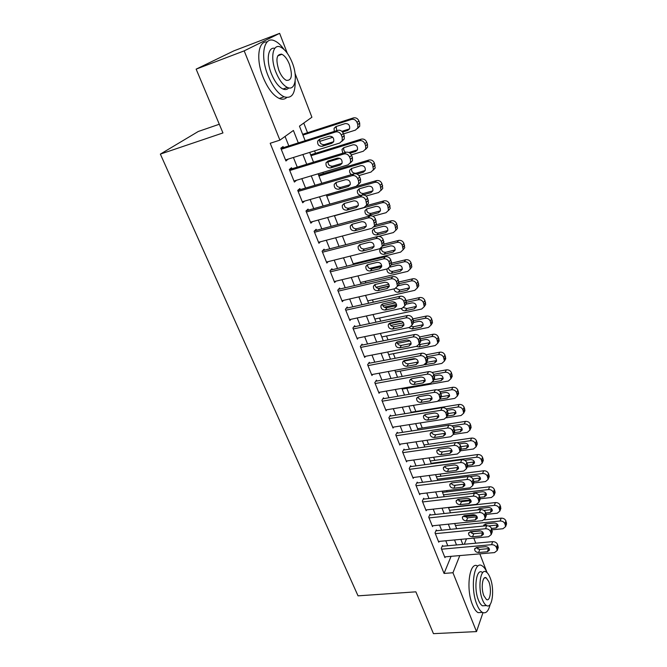<?xml version="1.0" encoding="UTF-8"?>
<svg xmlns="http://www.w3.org/2000/svg" width="667" height="667" viewBox="0 0 667 667"><rect width="100%" height="100%" fill="white"/><g stroke="black" fill="none" stroke-linecap="round" stroke-linejoin="round"><path stroke-width="1" d="M219.301 124.245L198.299 131.466L160.355 154.11L358.037 595.848L415.866 591.829L433.45 633.65L476.505 631.599L452.96 572.745L459.796 555.578M160.355 154.11L222.953 132.941L196.14 69.143L233.892 50.85L279.64 33.35L287.294 53.243M295.064 73.453L311.906 117.234L299.458 126.138L305.144 140.704M447.048 491.846L446.582 490.629M440.979 476.205L440.145 474.062M434.817 460.355L433.617 457.262M428.573 444.289L426.988 440.212M422.244 427.997L420.268 422.911M415.824 411.481L413.448 405.353M409.154 394.305L406.82 388.294M402.209 376.43L400.142 371.11M395.164 358.296L393.372 353.677M388.011 339.878L386.501 335.993M380.749 321.186L379.523 318.042M373.37 302.209L372.453 299.833M365.883 282.933L365.274 281.357M358.279 263.348L357.979 262.598M323.412 173.603L322.928 172.361M315.524 153.327L314.574 150.875M307.52 132.725L303.768 123.053M471.369 531.816L472.028 533.525M473.795 538.127L475.746 543.196M477.372 547.432L478.056 549.208M479.84 553.852L486.827 572.003M442.846 546.215L442.538 545.439L441.271 548.424L444.964 557.654L445.306 556.828M436.652 530.724L436.343 529.94L435.034 532.883L438.786 542.238L439.153 541.396M430.373 515.016L430.057 514.224L428.714 517.125L432.516 526.605L432.908 525.746M424.012 499.091L423.687 498.282L422.311 501.142L426.163 510.755L426.58 509.88M417.55 482.933L417.225 482.124L415.808 484.934L419.718 494.689L420.16 493.788M411.005 466.558L410.672 465.733L409.221 468.492L413.19 478.389L413.657 477.464M404.36 449.942L404.027 449.108L402.534 451.817L406.562 461.856L407.062 460.905M397.624 433.091L397.282 432.241L395.756 434.901L399.833 445.081L400.375 444.105M390.787 415.991L390.437 415.124L388.869 417.742L393.013 428.064L393.597 427.063M383.85 398.641L383.5 397.765L381.891 400.325L386.093 410.805L386.727 409.771M376.813 381.04L376.455 380.148L374.804 382.65L379.064 393.288L379.748 392.221M369.668 363.173L369.31 362.273L367.617 364.716L371.944 375.513L372.678 374.412M362.414 345.039L362.056 344.13L360.313 346.507L364.707 357.462L365.516 356.328M355.061 326.638L354.686 325.704L352.901 328.031L357.362 339.153L358.246 337.969M347.59 307.954L347.215 307.012L345.381 309.263L349.908 320.56L350.875 319.335M340.003 288.978L339.62 288.027L337.744 290.212L342.338 301.684L343.405 300.4M332.299 269.718L331.916 268.751L329.99 270.869L334.659 282.508L335.834 281.174M324.479 250.158L324.087 249.175L322.111 251.217L326.855 263.048L328.164 261.639M316.542 230.29L316.141 229.29L314.107 231.266L318.926 243.272L320.393 241.787M308.471 210.113L308.062 209.096L305.986 210.989L310.872 223.195L312.54 221.611M300.275 189.611L299.858 188.578L297.724 190.395L302.693 202.793L304.602 201.1M291.946 168.784L291.529 167.734L289.336 169.468L294.389 182.066L296.532 180.248M298.291 142.888L293.405 130.465L279.898 140.137L270.202 143.272L444.064 573.437L451.067 556.336M447.774 545.756L445.789 540.77M441.596 530.223L439.545 525.071M435.334 514.474L433.216 509.146M428.989 498.507L426.797 492.996M422.553 482.308L420.285 476.613M416.016 465.883L413.682 459.997M409.396 449.224L406.978 443.138M402.676 432.316L400.183 426.038M395.856 415.166L393.28 408.688M388.944 397.765L386.285 391.079M381.924 380.115L379.173 373.212M374.796 362.189L371.969 355.069M367.567 344.005L364.641 336.652M360.23 325.538L357.212 317.959M352.776 306.795L349.666 298.974M345.206 287.76L342.004 279.698M337.527 268.442L334.217 260.122M329.723 248.816L326.313 240.237M321.802 228.881L318.284 220.043M313.748 208.629L310.13 199.516M305.569 188.061L301.834 178.664M297.265 167.159L293.413 157.479M288.819 145.915L285.051 136.443M283.483 147.615L283.058 146.548L280.807 148.199L285.943 160.997L288.086 159.138M196.14 69.143L244.189 50.867L279.64 33.35M482.991 612.648L476.505 631.599M444.064 573.437L452.96 572.745M279.898 140.137L244.189 50.867M456.511 544.956L454.535 539.945M450.367 529.348L448.332 524.17M444.139 513.523L442.029 508.162M437.827 497.474L435.643 491.938M431.424 481.199L429.164 475.471M424.921 464.691L422.595 458.771M418.334 447.941L415.933 441.829M411.647 430.949L409.163 424.637M404.861 413.715L402.301 407.195M397.982 396.223L395.331 389.495M390.995 378.464L388.261 371.527M383.909 360.447L381.09 353.285M376.705 342.163L373.803 334.767M369.401 323.595L366.4 315.966M361.981 304.744L358.888 296.882M354.452 285.601L351.259 277.489M346.807 266.166L343.513 257.804M339.036 246.423L335.643 237.802M331.14 226.371L327.647 217.475M323.128 205.995L319.518 196.832M314.982 185.301L311.264 175.846M306.703 164.265L302.876 154.527M464.315 544.247L466.475 538.819M309.705 152.393L313.532 162.181M318.076 173.812L321.786 183.308M326.305 194.889L329.907 204.094M334.409 215.624L337.894 224.554M342.379 236.035L345.764 244.697M350.225 256.12L353.502 264.524M357.946 275.896L361.13 284.042M365.549 295.364L368.634 303.26M373.036 314.532L376.03 322.186M380.415 333.408L383.308 340.829M387.677 352.001L390.487 359.188M394.822 370.31L397.549 377.28M401.876 388.352L404.51 395.097M408.813 406.12L411.364 412.656M415.649 423.628L418.126 429.965M422.394 440.887L424.787 447.015M429.031 457.887L431.357 463.823M435.584 474.654L437.827 480.398M442.038 491.17L444.205 496.732M448.399 507.462L450.5 512.84M454.669 523.52L456.703 528.723M460.855 539.353L462.815 544.38M285.576 160.097L288.152 159.296M293.98 181.049L296.54 180.282M281.241 149.266L335.626 131.949C338.177 131.441 340.087 132.491 341.346 135.109L342.179 137.327L342.254 140.612L339.803 143.013L285.518 159.938M341.929 141.312L344.272 138.961L344.205 135.684L343.372 133.475C342.121 130.865 340.22 129.823 337.677 130.332L280.907 148.441M329.131 136.251C332.55 136.143 334.084 137.869 333.742 141.421L331.807 143.297L322.244 146.29C318.826 146.365 317.309 144.631 317.675 141.087L319.551 139.286L329.131 136.251M333.617 141.704L324.337 144.622C320.927 144.706 319.418 142.971 319.793 139.436L319.91 139.178M302.943 135.067L351.501 119.41C353.985 118.901 355.828 119.918 357.02 122.445L357.812 124.587L357.862 127.781L355.461 130.107L343.53 133.884M332.741 137.294L319.635 141.429M302.643 134.3L353.41 117.909C355.878 117.4 357.712 118.409 358.904 120.927L359.688 123.061L359.73 126.238L357.504 128.506M336.151 126.505L336.735 130.632M341.896 131.332L349.458 128.931M342.58 132.058L347.724 130.424L349.608 128.598C349.967 125.146 348.491 123.487 345.181 123.603L335.876 126.597L334.05 128.347L334.275 131.416M284.109 49.525C280.957 45.123 277.78 42.229 274.587 40.829C263.899 35.526 259.788 55.686 268.042 75.638C272.695 86.768 278.047 93.822 284.1 96.79C291.696 99.058 295.381 93.822 295.156 81.091M281.457 54.486L281.199 54.069M267.092 41.979C258.104 40.679 255.803 59.63 263.148 77.405C267.809 88.503 273.187 95.523 279.273 98.466C282.266 99.691 284.759 99.375 286.76 97.507M288.753 87.894C287.277 89.628 285.351 90.003 282.983 89.028C278.589 86.868 274.729 81.774 271.386 73.737C265.941 60.455 267.934 46.507 274.804 48.332M292.288 62.765C288.994 54.594 285.084 49.366 280.565 47.082C272.878 43.238 270.002 57.754 275.888 72.111C279.223 80.173 283.075 85.284 287.444 87.46C295.289 91.287 297.957 76.83 292.288 62.765M278.889 70.402C281.032 75.604 283.525 78.914 286.351 80.332C291.746 80.799 292.78 75.479 289.453 64.374C287.327 59.121 284.817 55.77 281.924 54.31C276.547 53.827 275.529 59.188 278.889 70.402M487.135 572.686C485.551 569.068 483.808 566.742 481.916 565.708C473.954 560.347 470.035 588.294 476.88 604.469C478.556 608.629 480.415 611.272 482.466 612.406C485.943 613.873 488.511 611.205 490.162 604.419M477.63 566.05C469.618 560.705 465.608 588.602 472.478 604.736C474.162 608.888 476.03 611.522 478.089 612.656L481.907 612.439M485.209 605.636L482.474 605.803C480.99 604.986 479.648 603.068 478.439 600.058C473.537 588.461 476.321 568.351 482.074 572.186M490.145 577.805C488.928 574.704 487.569 572.728 486.043 571.877C480.323 568.034 477.597 588.177 482.483 599.8C483.683 602.818 485.026 604.736 486.501 605.561C492.379 609.288 494.864 589.153 490.145 577.805M483.875 595.798L486.476 599.533C490.245 601.951 491.871 588.978 488.811 581.632L486.185 577.83C482.474 575.363 480.749 588.344 483.875 595.798M289.761 170.519L343.947 153.977C346.49 153.493 348.382 154.544 349.625 157.12L350.45 159.296L350.534 162.44L348.057 164.857L293.964 181.015M350.292 163.006L352.501 160.689L352.409 157.562L351.592 155.394C350.358 152.826 348.474 151.784 345.94 152.268L289.378 169.568M337.469 158.137C340.82 158.046 342.354 159.721 342.054 163.173L340.103 165.066L330.574 167.926C327.214 168.001 325.704 166.308 326.03 162.856L327.922 161.039L337.469 158.137M341.988 163.348L332.608 166.166C329.265 166.241 327.755 164.557 328.089 161.122L328.147 160.972M298.141 191.429L352.134 175.646C354.669 175.188 356.545 176.23 357.77 178.764L358.579 180.915L358.679 183.909L356.17 186.343L302.284 201.759M358.504 184.35L360.589 182.074L360.488 179.09L359.688 176.955C358.471 174.429 356.595 173.387 354.069 173.845L297.79 190.337M345.664 179.673C348.966 179.59 350.492 181.224 350.233 184.584L348.266 186.485L338.769 189.211C335.468 189.27 333.959 187.627 334.242 184.275L336.16 182.441L345.664 179.673M348.266 186.485L350.208 184.651L340.745 187.369C337.46 187.435 335.96 185.793 336.243 182.45L336.26 182.408M306.395 212.014L360.18 196.948C362.706 196.532 364.574 197.565 365.783 200.058L366.692 205.027L364.157 207.479L310.472 222.178M366.575 205.353L368.543 203.11L367.642 198.157C366.441 195.673 364.582 194.647 362.073 195.064L306.27 210.73M353.735 200.85C356.978 200.784 358.496 202.376 358.279 205.644L356.286 207.554L346.832 210.155C343.588 210.205 342.088 208.596 342.329 205.336L344.264 203.493L353.735 200.85M358.296 205.603L348.758 208.237C345.564 208.296 344.064 206.72 344.255 203.493M314.516 232.266L368.101 217.917C370.619 217.525 372.469 218.559 373.662 221.01L374.571 225.821L372.019 228.272L318.526 242.279M374.504 226.021L376.371 223.82L375.471 219.026C374.287 216.583 372.444 215.558 369.943 215.95L314.566 230.824M361.672 221.694C364.866 221.636 366.375 223.195 366.2 226.371L364.19 228.289L354.769 230.765C351.576 230.807 350.083 229.231 350.283 226.063L352.243 224.212L361.672 221.694M366.233 226.221L356.637 228.764C353.56 228.839 352.059 227.33 352.134 224.237M311.005 155.711L359.396 140.729C361.864 140.245 363.69 141.254 364.874 143.747L365.649 145.856L365.716 148.899L363.29 151.251L351.367 154.877M339.895 158.354L326.171 162.523M310.664 154.836L361.247 139.136C363.707 138.661 365.524 139.661 366.7 142.138L367.475 144.247L367.534 147.274L365.441 149.508M343.955 147.607L343.872 147.816C343.372 149.683 343.955 151.201 345.648 152.359M348.883 152.485L357.404 149.883M350.025 153.193L355.586 151.501L357.495 149.658C357.804 146.306 356.336 144.681 353.085 144.789L343.813 147.649L341.963 149.425L342.805 153.227M318.943 176.046L367.158 161.697C369.618 161.247 371.427 162.248 372.595 164.707L373.437 169.685L370.994 172.069L358.913 175.588M318.559 175.054L368.959 160.03C371.411 159.58 373.212 160.572 374.37 163.023L375.213 167.984L373.237 170.185M357.02 174.087L363.323 172.244L365.258 170.385C365.524 167.125 364.065 165.549 360.864 165.641L351.617 168.476C351.309 171.727 352.751 173.312 355.945 173.237L365.208 170.519M351.626 168.384L349.75 170.168C349.283 171.986 349.875 173.453 351.526 174.587M326.763 196.056L374.796 182.349C377.247 181.924 379.048 182.925 380.198 185.334L381.049 190.162L378.573 192.546L366.116 196.031M326.338 194.964L376.555 180.599C378.989 180.173 380.782 181.166 381.924 183.575L382.766 188.377L380.899 190.537M362.898 194.931L370.944 192.671L372.895 190.795C373.12 187.627 371.669 186.085 368.517 186.168L359.321 188.786L357.429 190.587L359.238 188.819C358.979 191.979 360.413 193.53 363.548 193.463L372.878 190.829M357.429 190.587C357.053 193.322 358.254 194.914 361.03 195.356M334.467 215.775L382.324 202.676C384.759 202.276 386.543 203.268 387.685 205.653L388.527 210.313L386.035 212.715L372.878 216.241M366.425 205.678L384.025 200.842C386.451 200.442 388.236 201.434 389.361 203.802L390.203 208.454L388.436 210.572M366.717 208.929C366.567 211.973 368.001 213.448 371.035 213.373L380.432 210.83M376.063 206.378L366.892 208.879L364.982 210.689C364.757 213.773 366.2 215.291 369.293 215.241L378.447 212.781L380.407 210.897C380.607 207.812 379.156 206.303 376.063 206.378M322.511 252.209L375.896 238.544C378.397 238.177 380.24 239.203 381.416 241.629L382.316 246.281L379.748 248.741L326.463 262.064M382.299 246.356L384.067 244.205L383.175 239.561C382.008 237.152 380.173 236.135 377.68 236.502L322.695 250.617M369.485 242.196C372.628 242.154 374.129 243.68 373.987 246.765L371.961 248.691L362.573 251.05C359.43 251.075 357.946 249.541 358.112 246.457L360.088 244.597L369.485 242.196M374.045 246.523L364.399 248.966C361.422 249.049 359.922 247.615 359.897 244.647M374.129 226.772L389.728 222.686C392.154 222.311 393.93 223.295 395.047 225.646L395.898 230.165L393.388 232.575L378.564 236.376M375.296 225.012L391.387 220.777C393.805 220.41 395.573 221.386 396.69 223.728L397.524 228.231L395.848 230.307M374.095 228.739C374.045 231.657 375.488 233.075 378.414 232.991L387.852 230.524M383.483 226.271L374.354 228.656L372.428 230.482C372.236 233.483 373.67 234.967 376.713 234.926L385.834 232.575L387.81 230.69C387.969 227.68 386.526 226.213 383.483 226.271M330.382 271.844L383.567 258.846C386.06 258.504 387.886 259.53 389.044 261.914L389.945 266.425L387.36 268.876L334.267 281.549M389.953 266.383L391.646 264.265L390.754 259.771C389.603 257.404 387.785 256.386 385.301 256.728L330.665 270.118M377.172 262.381C380.265 262.348 381.757 263.84 381.641 266.85L379.606 268.776L370.26 271.01C367.167 271.027 365.691 269.526 365.824 266.525L367.809 264.657L377.172 262.381M381.724 266.508L372.036 268.859C369.168 268.951 367.667 267.575 367.542 264.741M382.533 246.023L397.023 242.388C399.433 242.038 401.2 243.021 402.309 245.331L403.151 249.716L400.625 252.126L353.21 263.773M384.109 244.072L398.633 240.412C401.042 240.062 402.793 241.037 403.902 243.347L404.736 247.715L403.135 249.75M381.357 248.249C381.416 251.042 382.85 252.393 385.676 252.309L395.156 249.925M390.795 245.865L381.699 248.141L379.756 249.967C379.598 252.893 381.024 254.344 384.025 254.31L393.105 252.068L395.097 250.183C395.223 247.257 393.788 245.815 390.795 245.865M338.127 291.171L391.12 278.831C393.597 278.514 395.406 279.531 396.557 281.883L397.449 286.251L394.847 288.703L341.963 300.725M397.482 286.101L399.108 284.025L398.216 279.665C397.082 277.33 395.273 276.313 392.805 276.63L338.502 289.336M384.742 282.249C387.785 282.233 389.27 283.683 389.186 286.618L387.135 288.536L377.822 290.67C374.779 290.662 373.312 289.203 373.42 286.276L375.413 284.409L384.742 282.249M389.27 286.176L379.548 288.444C376.788 288.536 375.296 287.219 375.079 284.509M391.12 264.932L404.202 261.789C406.603 261.464 408.354 262.448 409.446 264.724L410.288 268.976L407.754 271.377L360.513 282.475M369.526 268.476L381.716 265.541M391.779 263.115L405.769 259.746C408.171 259.421 409.913 260.388 410.997 262.665L411.831 266.9L410.305 268.901M388.527 268.376C389.178 270.56 390.612 271.544 392.83 271.336L402.343 269.034M387.043 268.951L386.977 269.151C386.852 272.011 388.269 273.428 391.221 273.403L400.267 271.269L402.268 269.385C402.376 266.533 400.942 265.124 397.991 265.158L389.653 267.159M345.764 310.213L398.549 298.499C401.017 298.207 402.818 299.216 403.944 301.534L404.836 305.769L402.226 308.212L349.533 319.618M404.886 305.511L406.445 303.468L405.561 299.25C404.444 296.94 402.651 295.94 400.192 296.231L346.198 308.262M392.188 301.801C395.189 301.801 396.665 303.227 396.607 306.078L394.547 307.996L385.268 310.013C382.274 310.005 380.807 308.571 380.89 305.711L382.9 303.852L392.188 301.801M394.547 307.996L396.198 305.703L386.952 307.72C384.292 307.812 382.808 306.562 382.499 303.977M399.174 283.675L411.272 280.899C413.673 280.599 415.408 281.574 416.483 283.817L417.317 287.944L414.774 290.345L367.717 300.9M378.272 288.469L389.286 285.943M376.046 287.252L388.894 284.292M399.058 281.949L412.806 278.781C415.191 278.481 416.917 279.456 417.992 281.691L418.818 285.801L417.359 287.76M395.99 288.236L399.875 290.078L409.421 287.861M393.989 288.894C394.455 291.262 395.898 292.363 398.307 292.213L407.329 290.187L409.338 288.302C409.413 285.518 407.996 284.142 405.077 284.167L397.757 285.835M353.277 328.956L405.87 317.859C408.321 317.592 410.105 318.601 411.222 320.877L412.106 324.996L409.48 327.43L356.995 338.227M412.173 324.629L413.665 322.628L412.798 318.526C411.689 316.258 409.905 315.249 407.462 315.524L353.768 326.913M399.525 321.06C402.484 321.06 403.944 322.461 403.91 325.246L401.842 327.155L392.605 329.064C389.645 329.039 388.194 327.639 388.252 324.854L390.27 323.003L399.525 321.06M401.842 327.155L403.443 324.796L394.239 326.705C391.671 326.797 390.195 325.604 389.82 323.136M360.68 347.424L413.073 336.918C415.516 336.677 417.292 337.677 418.384 339.928L419.26 343.922L416.625 346.348L364.34 356.553M419.335 343.455L420.785 341.487L419.918 337.51C418.826 335.268 417.058 334.275 414.624 334.517L361.206 345.281M406.745 340.012C409.663 340.037 411.114 341.404 411.105 344.114L409.029 346.023L399.825 347.824C396.907 347.79 395.464 346.415 395.498 343.697L397.532 341.854L406.745 340.012M409.029 346.023L410.589 343.588L401.417 345.398C398.941 345.489 397.474 344.355 397.032 341.996M367.976 365.616L420.16 355.694C422.595 355.469 424.354 356.47 425.446 358.688L426.305 362.565L423.67 364.974L371.586 374.612M426.38 362.006L427.789 360.072L426.93 356.203C425.846 353.994 424.095 353.001 421.669 353.227L368.534 363.39M413.857 358.679C416.733 358.713 418.176 360.055 418.192 362.706L416.108 364.599L406.937 366.3C404.06 366.25 402.626 364.907 402.635 362.256L404.677 360.422L413.857 358.679M416.108 364.599L417.625 362.106L408.487 363.815C406.095 363.907 404.652 362.823 404.135 360.572M375.162 383.542L427.147 374.179C429.573 373.979 431.316 374.971 432.391 377.155L433.25 380.924L430.599 383.317L378.714 392.404M433.833 379.882L434.684 378.372L433.833 374.612C432.766 372.436 431.024 371.452 428.614 371.652L375.746 381.232M420.86 377.072C423.703 377.113 425.137 378.431 425.162 381.015L423.078 382.891L413.949 384.5C411.105 384.442 409.68 383.116 409.671 380.532L411.714 378.706L420.86 377.072M425.204 380.148L415.449 381.958C413.148 382.041 411.714 381.015 411.147 378.864M382.241 401.2L434.025 392.388C436.443 392.213 438.177 393.197 439.236 395.348L440.078 399.016L437.427 401.392L385.743 409.938M440.72 397.824L441.479 396.398L440.637 392.746C439.586 390.604 437.852 389.62 435.451 389.795L382.841 398.816M427.755 395.181C430.565 395.239 431.991 396.523 432.033 399.049L429.94 400.917L420.844 402.426C418.042 402.351 416.625 401.059 416.6 398.532L418.651 396.723L427.755 395.181M432.058 398.107L422.311 399.825C420.093 399.908 418.668 398.924 418.059 396.882M389.22 418.601L440.804 410.322C443.205 410.163 444.931 411.147 445.973 413.273L446.815 416.842L444.155 419.193L392.671 427.213M447.49 415.508L448.166 414.165L447.34 410.605C446.298 408.496 444.581 407.512 442.188 407.67L389.828 416.141M434.551 413.015C437.319 413.09 438.736 414.357 438.803 416.817L436.702 418.668L427.647 420.093C424.879 420.01 423.47 418.734 423.428 416.266L425.479 414.465L434.551 413.015M438.794 415.808L429.073 417.434C426.93 417.509 425.529 416.575 424.871 414.632M396.098 435.751L447.482 427.989C449.875 427.855 451.584 428.831 452.618 430.924L453.443 434.4L450.784 436.727L399.5 444.239M454.152 432.933L454.761 431.674L453.944 428.206C452.918 426.121 451.209 425.146 448.824 425.288L396.715 433.225M441.246 430.599C443.98 430.674 445.389 431.924 445.473 434.334L443.363 436.168L434.342 437.494C431.607 437.394 430.215 436.143 430.148 433.742L432.208 431.949L441.246 430.599M445.431 433.25L435.734 434.776C433.667 434.851 432.283 433.967 431.582 432.116M402.868 452.66L454.06 445.398C456.436 445.281 458.137 446.256 459.154 448.316L459.972 451.701L457.312 454.01L406.228 461.022M460.714 450.1L461.256 448.924L460.447 445.548C459.43 443.488 457.737 442.521 455.369 442.638L403.502 450.067M447.84 447.916C450.55 448.007 451.943 449.233 452.043 451.584L449.933 453.402L440.945 454.644C438.244 454.535 436.852 453.302 436.785 450.95L438.844 449.183L447.84 447.916M451.968 450.433L442.296 451.876C440.303 451.943 438.944 451.1 438.202 449.341M409.555 469.326L460.538 462.556C462.906 462.456 464.599 463.423 465.608 465.458L466.408 468.759L463.74 471.035L412.856 477.564M467.167 467.033L467.659 465.925L466.858 462.631C465.858 460.605 464.174 459.646 461.814 459.746L410.18 466.667M454.344 464.982C457.02 465.082 458.404 466.291 458.512 468.593L456.403 470.385L447.449 471.544C444.781 471.427 443.405 470.218 443.313 467.917L445.381 466.158L454.344 464.982M458.404 467.375L448.766 468.726C446.848 468.793 445.506 467.984 444.739 466.316M416.141 485.751L466.925 479.456C469.285 479.381 470.96 480.34 471.961 482.349L472.753 485.559L470.085 487.819L419.393 493.88M473.528 483.725L473.962 482.683L473.17 479.473C472.186 477.472 470.51 476.513 468.159 476.597L416.767 483.033M460.747 481.799C463.39 481.916 464.774 483.1 464.891 485.351L462.781 487.127L453.868 488.202C451.226 488.069 449.858 486.885 449.75 484.634L451.826 482.9L460.747 481.799M464.749 484.075L455.144 485.334C453.293 485.393 451.968 484.634 451.184 483.05M422.636 501.951L473.22 496.115C475.571 496.056 477.238 497.015 478.222 498.999L479.006 502.134L476.33 504.36L425.846 509.963M479.79 500.183L480.182 499.199L479.398 496.073C478.422 494.097 476.763 493.146 474.42 493.213L423.262 499.174M467.067 498.374C469.676 498.499 471.052 499.666 471.177 501.876L469.068 503.627L460.188 504.619C457.579 504.485 456.211 503.31 456.103 501.109L458.171 499.391L467.067 498.374M470.994 500.542L461.431 501.709L457.537 499.533M429.031 517.917L479.423 512.539C481.766 512.498 483.417 513.448 484.392 515.408L485.167 518.459L482.491 520.66L432.199 525.821M485.96 516.408L486.31 515.483L485.534 512.439C484.576 510.488 482.925 509.538 480.59 509.588L429.656 515.091M473.287 514.716C475.871 514.857 477.238 516 477.372 518.159L475.263 519.893L466.416 520.81C463.832 520.66 462.481 519.51 462.356 517.35L464.432 515.658L473.287 514.716M477.138 516.767L467.625 517.85L463.798 515.791M406.536 302.284L418.242 299.725C420.627 299.441 422.353 300.417 423.42 302.626L424.245 306.637L421.686 309.029L374.804 319.051M384.234 307.17L396.565 304.469M382.858 305.653L395.573 302.851M406.053 300.55L419.726 297.54C422.103 297.265 423.82 298.232 424.879 300.433L425.704 304.427L424.304 306.353M403.635 307.57L406.82 308.546L416.375 306.411M401.209 308.437C402.059 310.188 403.418 310.955 405.294 310.747L414.274 308.813L416.3 306.937C416.35 304.219 414.932 302.868 412.064 302.885L405.92 304.227M413.59 320.669L425.104 318.267C427.48 318.009 429.189 318.976 430.248 321.161L431.065 325.046L428.497 327.43L381.799 336.952M390.72 325.446L403.443 322.786M389.862 323.72L401.576 321.261M412.931 318.876L426.547 316.025C428.914 315.766 430.624 316.725 431.666 318.901L432.483 322.778L431.132 324.671M411.364 326.38L413.665 326.738L423.228 324.687M408.621 327.605L412.181 329.006L421.127 327.172L423.153 325.296C423.178 322.653 421.777 321.327 418.943 321.327L413.715 322.411M420.402 338.811L431.866 336.535C434.234 336.301 435.935 337.26 436.968 339.411L437.785 343.197L435.209 345.564L388.686 354.586M397.399 343.388L409.897 340.904M419.66 336.952L433.275 334.225C435.626 333.992 437.327 334.951 438.361 337.093L439.169 340.87L437.86 342.73M419.001 344.631L429.973 342.705M416.308 346.406L418.959 346.99L427.872 345.256L429.907 343.388C429.915 340.804 428.522 339.511 425.721 339.495L420.86 340.462M427.113 356.687L438.527 354.536C440.879 354.319 442.571 355.278 443.597 357.404L444.405 361.08L441.821 363.432L395.473 371.969M404.202 361.022L415.716 358.846M426.071 354.802L439.895 352.168C442.238 351.959 443.922 352.91 444.947 355.027L445.748 358.688L444.914 360.172M426.405 362.398L435.901 360.697L434.517 363.081L436.56 361.222C436.552 358.696 435.159 357.429 432.408 357.404L427.705 358.287M424.487 364.724L434.517 363.081M433.708 374.312L445.089 372.269C447.44 372.078 449.116 373.028 450.133 375.121L450.925 378.706L448.341 381.04L402.168 389.111M432.074 372.444L446.423 369.851C448.758 369.66 450.433 370.602 451.442 372.695L452.234 376.263L451.484 377.655M433.934 379.698L442.413 378.206L441.07 380.64L443.121 378.798C443.088 376.338 441.712 375.087 438.986 375.046L434.309 375.888M432.691 382.116L441.07 380.64M440.062 391.704L451.559 389.753C453.893 389.578 455.561 390.528 456.57 392.596L457.354 396.073L454.761 398.399L438.344 401.117M437.435 389.92L452.86 387.277C455.186 387.102 456.845 388.044 457.837 390.103L458.629 393.58L457.962 394.897M441.304 396.723L448.833 395.464L447.532 397.957L449.583 396.123C449.533 393.713 448.166 392.488 445.473 392.438L440.82 393.23M440.037 399.2L447.532 397.957M446.123 408.888L457.937 406.987C460.263 406.828 461.923 407.77 462.915 409.813L463.69 413.207L461.097 415.508L446.423 417.8M411.197 412.231L459.196 404.452C461.514 404.302 463.165 405.236 464.149 407.27L464.924 410.655L464.332 411.889M448.224 413.573L455.169 412.473L453.902 415.016L455.953 413.207C455.886 410.847 454.527 409.638 451.867 409.588L447.224 410.33M447.198 416.075L453.902 415.016M451.809 425.854L464.224 423.97C466.541 423.837 468.184 424.771 469.168 426.78L469.935 430.09L467.334 432.374L453.435 434.417M417.634 428.706L465.449 421.386C467.759 421.252 469.393 422.186 470.368 424.187L471.135 427.489L470.602 428.648M454.694 430.248L461.406 429.248L460.172 431.841L462.231 430.04C462.156 427.739 460.805 426.555 458.179 426.48L453.385 427.205M454.252 432.716L460.172 431.841M456.753 442.671L470.427 440.712C472.728 440.595 474.362 441.529 475.329 443.513L476.096 446.74L473.487 448.999L460.38 450.817M423.979 444.956L471.619 438.086C473.912 437.961 475.538 438.894 476.505 440.87L477.264 444.089L476.78 445.181M460.889 446.723L468.359 445.556M461.147 449.158L466.366 448.424L468.417 446.648C468.334 444.389 466.992 443.221 464.39 443.146L459.263 443.872M431.157 463.323L476.538 457.22C478.831 457.12 480.448 458.054 481.407 460.013L482.166 463.156L479.556 465.391L467.183 467M430.24 460.98L477.689 454.544C479.982 454.444 481.599 455.369 482.549 457.32L483.3 460.455L482.866 461.481M466.983 462.965L474.429 461.864M467.7 465.408L472.461 464.782L474.529 463.015C474.42 460.814 473.086 459.663 470.518 459.571L464.774 460.338M437.352 479.189L482.558 473.503C484.842 473.42 486.46 474.345 487.402 476.28L488.152 479.34L485.543 481.557L473.837 482.983M464.707 484.092L454.41 485.343M436.418 476.788L483.683 470.777C485.96 470.694 487.569 471.611 488.511 473.537L489.253 476.597L488.861 477.564M472.953 478.998L480.407 477.956M473.903 481.466L478.481 480.907L480.54 479.164C480.432 477.005 479.106 475.871 476.563 475.771L469.568 476.647M443.472 494.847L488.502 489.553C490.779 489.486 492.379 490.412 493.313 492.313L494.047 495.306L491.446 497.499L480.215 498.774M470.585 499.866L459.046 501.175M442.504 492.379L489.595 486.785C491.862 486.718 493.455 487.635 494.389 489.536L495.122 492.521L494.772 493.43M478.623 494.831L486.31 493.83M479.873 497.332L484.417 496.815L486.476 495.089C486.351 492.971 485.034 491.862 482.524 491.746L473.912 492.755L472.403 493.447M435.351 533.667L485.543 528.731C487.869 528.706 489.511 529.656 490.478 531.582L491.237 534.567L488.569 536.735L438.477 541.462M492.029 532.408L491.587 528.564C490.637 526.647 488.994 525.696 486.677 525.729L435.968 530.79M479.423 530.824C481.983 530.974 483.333 532.108 483.483 534.217L481.366 535.934L472.561 536.768C470.01 536.61 468.659 535.476 468.534 533.358L470.602 531.691L479.423 530.824M483.2 532.775L473.737 533.767L469.985 531.807M449.508 510.297L494.364 505.386C496.623 505.336 498.216 506.253 499.141 508.137L499.866 511.055L497.265 513.223L486.251 514.382M475.996 515.466L464.44 516.683M448.516 507.77L495.423 502.568C497.682 502.518 499.266 503.435 500.183 505.311L500.6 509.079M483.934 510.472L492.121 509.488M479.114 508.604L479.923 509.655M485.743 512.981L490.27 512.498L492.329 510.797C492.196 508.721 490.887 507.629 488.402 507.504L479.823 508.437L477.847 509.88M441.579 549.199L491.571 544.689C493.888 544.681 495.523 545.623 496.473 547.524L497.232 550.442L494.555 552.584L444.656 556.887M498.024 548.191L497.557 544.472C496.615 542.571 494.981 541.629 492.671 541.646L442.188 546.273M485.476 546.707C488.002 546.865 489.353 547.982 489.503 550.05L487.394 551.742L478.623 552.509C476.088 552.334 474.754 551.217 474.612 549.149L476.688 547.499L485.476 546.707M489.178 548.557L479.765 549.458L476.088 547.607M455.453 525.538L500.142 521.002C502.393 520.969 503.977 521.877 504.894 523.737L505.611 526.596L503.001 528.731L492.054 529.798M480.632 530.915L470.06 531.941M484.4 519.868L501.175 518.142C503.418 518.109 504.994 519.018 505.903 520.869L506.336 524.52M488.628 525.955L497.849 524.929M484.959 524.062L486.885 525.713M491.529 528.422L496.04 527.972L498.107 526.288C497.966 524.262 496.665 523.178 494.205 523.045L485.659 523.912L483.608 526.038M337.677 130.332L335.626 131.949M343.372 133.475L341.346 135.109M344.205 135.684L342.179 137.327M331.807 143.297L333.508 141.921M322.244 146.29L324.337 144.622M351.501 119.41L353.41 117.909M357.812 124.587L359.688 123.061M357.02 122.445L358.904 120.927M349.375 129.081L347.724 130.424M345.94 152.268L343.947 153.977M351.592 155.394L349.625 157.12M352.409 157.562L350.45 159.296M340.103 165.066L341.946 163.457M330.574 167.926L332.608 166.166M354.069 173.845L352.134 175.646M359.688 176.955L357.77 178.764M360.488 179.09L358.579 180.915M338.769 189.211L340.745 187.369M362.073 195.064L360.18 196.948M367.642 198.157L365.783 200.058M368.426 200.267L366.575 202.176M356.286 207.554L358.179 205.636M346.832 210.155L348.758 208.237M369.943 215.95L368.101 217.917M375.471 219.026L373.662 221.01M376.246 221.102L374.437 223.086M364.19 228.289L366.025 226.288M354.769 230.765L356.637 228.764M359.396 140.729L361.247 139.136M365.649 145.856L367.475 144.247M364.874 143.747L366.7 142.138M357.379 149.925L355.586 151.501M367.158 161.697L368.959 160.03M373.362 166.783L375.137 165.091M372.595 164.707L374.37 163.023M365.132 170.544L363.323 172.244M355.945 173.237L355.444 173.695M374.796 182.349L376.555 180.599M380.949 187.385L382.675 185.609M380.198 185.334L381.924 183.575M372.703 190.887L370.944 192.671M363.548 193.463L361.889 195.114M382.324 202.676L384.025 200.842M388.427 207.662L390.103 205.811M387.685 205.653L389.361 203.802M380.157 210.914L378.447 212.781M371.035 213.373L369.293 215.241M377.68 236.502L375.896 238.544M383.175 239.561L381.416 241.629M383.934 241.604L382.183 243.672M371.961 248.691L373.745 246.615M362.573 251.05L364.399 248.966M389.728 222.686L391.387 220.777M395.781 227.63L397.415 225.704M395.047 225.646L396.69 223.728M387.502 230.64L385.834 232.575M378.414 232.991L376.713 234.926M385.301 256.728L383.567 258.846M390.754 259.771L389.044 261.914M391.504 261.781L389.803 263.924M379.606 268.776L381.349 266.617M370.26 271.01L372.036 268.859M397.023 242.388L398.633 240.412M403.026 247.29L404.611 245.289M402.309 245.331L403.902 243.347M394.731 250.067L393.105 252.068M385.676 252.309L384.025 254.31M392.805 276.63L391.12 278.831M398.216 279.665L396.557 281.883M398.958 281.641L397.299 283.859M387.135 288.536L388.828 286.31M377.822 290.67L379.548 288.444M404.202 261.789L405.769 259.746M410.155 266.65L411.706 264.582M409.446 264.724L410.997 262.665M401.851 269.201L400.267 271.269M392.83 271.336L391.221 273.403M400.192 296.231L398.549 298.499M405.561 299.25L403.944 301.534M406.295 301.192L404.677 303.477M385.268 310.013L386.952 307.72M411.272 280.899L412.806 278.781M417.183 285.709L418.684 283.583M416.483 283.817L417.992 281.691M408.863 288.044L407.329 290.187M399.875 290.078L398.307 292.213M407.462 315.524L405.87 317.859M412.798 318.526L411.222 320.877M413.515 320.435L411.948 322.795M392.605 329.064L394.239 326.705M414.624 334.517L413.073 336.918M419.918 337.51L418.384 339.928M420.619 339.395L419.101 341.812M399.825 347.824L401.417 345.398M421.669 353.227L420.16 355.694M426.93 356.203L425.446 358.688M427.622 358.054L426.146 360.547M406.937 366.3L408.487 363.815M428.614 371.652L427.147 374.179M433.833 374.612L432.391 377.155M434.517 376.438L433.083 378.989M423.078 382.891L424.554 380.34M413.949 384.5L415.449 381.958M435.451 389.795L434.025 392.388M440.637 392.746L439.236 395.348M441.312 394.547L439.912 397.157M429.94 400.917L431.374 398.307M420.844 402.426L422.311 399.825M442.188 407.67L440.804 410.322M447.34 410.605L445.973 413.273M448.007 412.381L446.64 415.049M436.702 418.668L438.094 416.008M427.647 420.093L429.073 417.434M448.824 425.288L447.482 427.989M453.944 428.206L452.618 430.924M454.594 429.957L453.277 432.675M443.363 436.168L444.722 433.442M434.342 437.494L435.734 434.776M455.369 442.638L454.06 445.398M460.447 445.548L459.154 448.316M461.089 447.265L459.805 450.042M449.933 453.402L451.251 450.625M440.945 454.644L442.296 451.876M461.814 459.746L460.538 462.556M466.858 462.631L465.608 465.458M467.492 464.332L466.241 467.158M456.403 470.385L457.687 467.559M447.449 471.544L448.766 468.726M468.159 476.597L466.925 479.456M473.17 479.473L471.961 482.349M473.803 481.149L472.586 484.025M462.781 487.127L464.024 484.25M453.868 488.202L455.144 485.334M474.42 493.213L473.22 496.115M479.398 496.073L478.222 498.999M480.015 497.724L478.839 500.65M469.068 503.627L470.277 500.709M460.188 504.619L461.431 501.709M480.59 509.588L479.423 512.539M485.534 512.439L484.392 515.408M486.151 514.057L485.001 517.033M475.263 519.893L476.438 516.925M466.416 520.81L467.625 517.85M418.242 299.725L419.726 297.54M424.104 304.494L425.563 302.293M423.42 302.626L424.879 300.433M415.774 306.612L414.274 308.813M406.82 308.546L405.294 310.747M425.104 318.267L426.547 316.025M430.924 322.995L432.341 320.735M430.248 321.161L431.666 318.901M422.578 324.904L421.127 327.172M413.665 326.738L412.181 329.006M431.866 336.535L433.275 334.225M437.635 341.221L439.019 338.903M436.968 339.411L438.361 337.093M429.29 342.93L427.872 345.256M420.41 344.672L418.959 346.99M438.527 354.536L439.895 352.168M444.255 359.188L445.598 356.803M443.597 357.404L444.947 355.027M427.055 362.339L425.646 364.724M445.089 372.269L446.423 369.851M450.775 376.88L452.084 374.445M450.133 375.121L451.442 372.695M451.559 389.753L452.86 387.277M457.203 394.322L458.479 391.829M456.57 392.596L457.837 390.103M457.937 406.987L459.196 404.452M463.54 411.522L464.774 408.971M462.915 409.813L464.149 407.27M464.224 423.97L465.449 421.386M469.785 428.464L470.985 425.871M469.168 426.78L470.368 424.187M470.427 440.712L471.619 438.086M475.938 445.172L477.105 442.529M475.329 443.513L476.505 440.87M467.559 445.781L466.366 448.424M476.538 457.22L477.689 454.544M482.008 461.647L483.15 458.954M481.407 460.013L482.549 457.32M473.628 462.089L472.461 464.782M482.558 473.503L483.683 470.777M487.994 477.889L489.103 475.146M487.402 476.28L488.511 473.537M479.615 478.172L478.481 480.907M488.502 489.553L489.595 486.785M493.897 493.905L494.972 491.12M493.313 492.313L494.389 489.536M485.518 494.03L484.417 496.815M486.677 525.729L485.543 528.731M491.587 528.564L490.478 531.582M492.188 530.165L491.079 533.183M481.366 535.934L482.516 532.916M472.561 536.768L473.737 533.767M494.364 505.386L495.423 502.568M499.716 509.705L500.759 506.878M499.141 508.137L500.183 505.311M491.337 509.68L490.27 512.498M492.671 541.646L491.571 544.689M497.557 544.472L496.473 547.524M498.149 546.048L497.065 549.108M487.394 551.742L488.502 548.691M478.623 552.509L479.765 549.458M500.142 521.002L501.175 518.142M505.461 525.288L506.47 522.419M504.894 523.737L505.903 520.869M497.082 525.112L496.04 527.972M344.272 138.961L342.254 140.612M317.675 141.087L319.793 139.436M357.862 127.781L359.73 126.238M336.01 126.813L334.05 128.347M277.73 55.861L281.924 54.31M282.983 89.028L287.444 87.46M284.1 96.79L279.273 98.466M484.417 577.956L486.185 577.83M482.474 605.803L486.501 605.561M482.466 612.406L478.089 612.656M352.501 160.689L350.534 162.44M326.03 162.856L328.089 161.122M360.589 182.074L358.679 183.909M334.242 184.275L336.243 182.45M368.543 203.11L366.692 205.027M342.329 205.336L344.197 203.51M376.371 223.82L374.571 225.821M350.283 226.063L351.976 224.295M365.716 148.899L367.534 147.274M343.872 147.816L341.963 149.425M373.437 169.685L375.213 167.984M351.617 168.476L349.75 170.168M381.049 190.162L382.766 188.377M388.527 210.313L390.203 208.454M366.642 208.963L364.982 210.689M384.067 244.205L382.316 246.281M358.112 246.457L359.646 244.747M395.898 230.165L397.524 228.231M373.92 228.806L372.428 230.482M391.646 264.265L389.945 266.425M365.824 266.525L367.209 264.882M403.151 249.716L404.736 247.715M381.107 248.357L379.756 249.967M399.108 284.025L397.449 286.251M373.42 286.276L374.662 284.701M410.288 268.976L411.831 266.9M406.445 303.468L404.836 305.769M380.89 305.711L382.016 304.21M417.317 287.944L418.818 285.801M413.665 322.628L412.106 324.996M388.252 324.854L389.261 323.428M420.785 341.487L419.26 343.922M395.498 343.697L396.406 342.346M427.789 360.072L426.305 362.565M402.635 362.256L403.452 360.972M434.684 378.372L433.25 380.924M409.671 380.532L410.405 379.315M441.479 396.398L440.078 399.016M416.6 398.532L417.259 397.39M448.166 414.165L446.815 416.842M423.428 416.266L424.02 415.182M454.761 431.674L453.443 434.4M430.148 433.742L430.682 432.716M461.256 448.924L459.972 451.701M436.785 450.95L437.26 449.992M467.659 465.925L466.408 468.759M443.313 467.917L443.747 467.008M473.962 482.683L472.753 485.559M449.75 484.634L450.142 483.775M480.182 499.199L479.006 502.134M456.103 501.109L456.453 500.3M486.31 515.483L485.167 518.459M462.356 517.35L462.673 516.591M424.245 306.637L425.704 304.427M431.065 325.046L432.483 322.778M437.785 343.197L439.169 340.87M444.405 361.08L445.748 358.688M450.925 378.706L452.234 376.263M457.354 396.073L458.629 393.58M463.69 413.207L464.924 410.655M469.935 430.09L471.135 427.489M476.096 446.74L477.264 444.089M482.166 463.156L483.3 460.455M488.152 479.34L489.253 476.597M494.047 495.306L495.122 492.521M492.346 531.541L491.237 534.567M468.534 533.358L468.818 532.65M499.866 511.055L500.909 508.229M478.081 509.396L477.889 509.88M498.307 547.374L497.232 550.442M474.612 549.149L474.871 548.474M505.611 526.596L506.62 523.72M483.883 524.896L483.633 525.554"/></g></svg>
